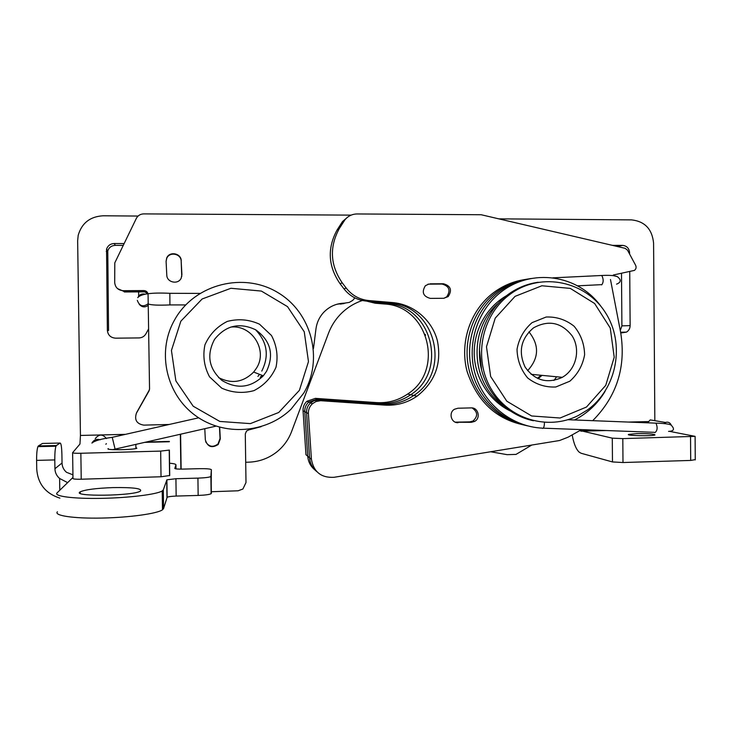 <?xml version="1.0" encoding="UTF-8"?>
<svg xmlns="http://www.w3.org/2000/svg" width="732" height="732" viewBox="0 0 732 732"><rect width="100%" height="100%" fill="white"/><g stroke="black" fill="none" stroke-linecap="round" stroke-linejoin="round"><path stroke-width="1.1" d="M123.205 245.394L115.299 245.366C111.511 245.568 108.995 247.425 107.769 250.92L108.556 330.535L107.366 330.361C107.924 335.137 110.651 337.745 115.555 338.166L138.97 337.928C142.045 337.791 144.36 336.418 145.915 333.819L148.605 328.924M124.101 243.555L114.247 243.518C110.376 243.729 107.814 245.613 106.552 249.182L107.366 330.361M262.706 375.571L260.775 377.922M72.614 452.806L72.99 478.49C73.109 479.085 75.854 479.332 81.225 479.222L80.859 453.264C75.478 453.355 72.733 453.163 72.614 452.687L79.962 444.04L80.438 435.449L77.647 240.801L78.187 235.347C81.746 223.068 90.063 216.544 103.13 215.784L138.083 216.05M425.557 335.311L425.173 334.332M169.385 450.079L169.714 475.526L169.385 450.079L160.674 451.104L80.859 453.264M160.674 451.104L161.022 476.761L81.225 479.222M542.055 375.37L538.038 378.709M620.754 332.996L626.427 332.136C628.806 330.69 630.042 328.512 630.133 325.621L629.73 271.627M498.794 218.85L631.597 219.884C644.855 221.393 652.194 229.143 653.584 243.143L654.838 420.671M362.377 300.504C353.922 303.341 346.556 307.998 340.288 314.476C335.11 319.911 331.184 326.17 328.503 333.234L291.519 431.752C288.472 439.703 283.632 446.392 276.989 451.8C268.754 458.296 259.384 461.746 248.898 462.167L245.705 462.258M531.761 445.047L516.014 454.407L507.12 454.663L490.632 451.754M629.602 254.077L629.593 252.714C629.145 248.294 626.821 245.851 622.63 245.394L612.4 245.357M161.022 476.761L169.714 475.526M670.082 431.459L695.107 436.354L622.813 438.614L612.291 438.166L612.474 461.938L622.987 462.523L622.813 438.614M690.541 436.784L690.697 460.437L622.987 462.523M108.281 448.615C104.264 450.336 134.34 449.906 136.857 448.213L135.896 447.517M636.694 433.628L628.642 434.378C624.78 435.696 652.468 436.327 655.003 434.964C654.618 433.975 648.525 433.527 636.694 433.628M580.147 430.562L612.291 438.166M572.241 435.174C573.76 443.583 576.075 449.247 579.186 452.156L581.171 453.282L612.474 461.938M690.697 460.437L695.263 459.623M620.279 330.553L621.898 325.859L621.505 273.32M314.98 469.999C310.633 466.458 308.209 461.865 307.733 456.21L304.787 411.649C304.631 407.852 305.949 404.659 308.73 402.06L317.276 399.123L379.405 403.423C390.797 404.082 401.218 401.191 410.661 394.758C448.524 370.95 431.779 305.308 387.054 303.533L377.721 302.746L380.439 302.27L389.891 303.066L366.073 301.053C357.042 300.111 349.667 296.03 343.939 288.801L340.005 283.641C328.128 266.292 327.131 248.441 337.013 230.104L342.512 221.549L347.206 217.495M316.91 471.719C312.491 468.141 310.039 463.484 309.554 457.747L305.958 454.718L303.048 410.725C302.892 406.974 304.192 403.817 306.946 401.255L315.382 398.364L376.742 402.618C387.997 403.268 398.281 400.413 407.614 394.054C445.019 370.548 428.467 305.729 384.3 303.99L375.077 303.204L377.721 302.746L371.609 301.52L387.054 303.533L384.3 303.99M366.503 301.09L375.077 303.204M581.574 429.611L568.032 437.205L559.587 440.508L333.966 477.31C321.22 477.95 313.699 471.957 311.42 459.321L309.554 457.747L306.571 412.601C306.415 408.758 307.742 405.51 310.569 402.884L313.973 400.752L318.557 399.882L382.131 404.265C393.67 404.924 404.22 401.996 413.781 395.472C452.12 371.353 435.165 304.869 389.891 303.066L387.054 303.533C431.779 305.308 448.524 370.95 410.661 394.758L407.614 394.054M307.733 456.21L304.787 411.649C304.631 407.852 305.949 404.659 308.73 402.06L317.276 399.123L379.405 403.423C390.797 404.082 401.218 401.191 410.661 394.758L413.781 395.472C452.12 371.353 435.165 304.869 389.891 303.066L392.8 302.591L368.672 300.541C359.531 299.598 352.055 295.463 346.254 288.133L342.274 282.9C330.242 265.323 329.226 247.233 339.245 228.649L344.809 219.984C347.975 216.059 352.074 214.055 357.106 213.954L481.189 214.741L625.119 248.322L627.516 250.188L635.632 265.295C636.511 267.345 636.108 269.056 634.424 270.401L613.315 275.012M472.094 407.934C477.795 411.805 478.115 416.151 473.046 420.992L469.843 421.888L455.295 422.154M428.019 284.162L442.082 284.043C449.32 286.166 450.866 290.421 446.721 296.817L443.94 298.281M458.113 422.684C451.177 423.224 448.286 412.656 454.453 409.27L457.93 408.227L471.216 407.898C478.261 407.367 480.988 418.21 474.62 421.412L471.399 422.318L456.622 422.254M311.42 459.321L308.401 413.58C308.245 409.682 309.59 406.397 312.445 403.725L315.904 401.575L320.543 400.688L384.94 405.116C396.625 405.784 407.303 402.82 416.993 396.213C435.064 381.958 441.863 363.465 437.388 340.737C432.145 320.223 413.736 304.366 392.8 302.591M309.554 457.747L306.571 412.601C306.415 408.758 307.742 405.51 310.569 402.884L313.973 400.752L318.557 399.882L382.131 404.265C393.67 404.924 404.22 401.996 413.781 395.472L416.993 396.213M430.087 283.833L443.51 283.76C450.784 285.892 452.339 290.174 448.167 296.597L443.702 298.281L430.279 298.391C423.096 296.378 421.467 292.15 425.383 285.7L428.732 284.126M610.479 279.505L620.699 332.703C626.162 367.025 616.829 396.351 592.691 420.68M336.784 304.292L349.237 302.426L352.668 300.431L354.901 297.906M117.513 288.6L123.763 291.336L144.213 291.226L147.827 293.303L143.875 290.577C145.997 290.714 147.37 291.784 147.974 293.797M340.16 304.064L344.104 303.551M149.474 389.708L136.747 412.409M180.337 434.259L180.877 469.13M144.533 291.858L144.213 291.226L123.763 291.336L124.358 291.967L144.533 291.858L147.928 293.623M180.475 434.222L181.005 469.13L180.475 434.222M180.603 434.195L181.133 469.13M211.392 491.739L238.101 490.788L242.896 489.022L245.998 482.562L245.293 433.975L246.483 431.075L248.651 429.949L261.15 426.674M181.234 260.821C181.225 253.19 169.367 250.93 166.686 258.067L166.091 261.351L166.786 275.086C166.805 282.561 178.279 284.94 181.197 278.105L181.92 274.518L181.17 261.187C181.17 253.592 169.367 251.341 166.695 258.451L166.091 261.461M205.683 441.744C208.922 446.886 213.039 447.636 218.008 443.967L220.048 438.505L219.481 427.204M204.786 428.687L205.344 439.905C207.595 446.941 211.896 448.46 218.237 444.461L220.286 438.971L219.701 427.259M181.756 276.495L181.17 261.187M148.065 294.612L149.548 388.893L149.026 390.934L136.417 413.187C134.249 419.93 136.71 423.91 143.783 425.118L169.165 424.478M351.14 215.126L143.71 213.89C140.361 214.009 137.909 215.51 136.344 218.392L114.796 262.852L114.695 282.598C115.281 287.53 118.099 290.229 123.15 290.695L143.875 290.577M313.479 348.469L315.968 328.833C316.791 322.73 319.225 317.395 323.27 312.802C329.08 306.58 336.198 303.359 344.635 303.149L340.838 304.064M344.635 303.149L345.33 303.139M136.866 412.18L136.417 413.187L136.866 412.18M511.705 293.111C542.083 271.828 585.939 281.417 605.483 312.72C625.485 343.72 617.039 389.003 587.229 410.103L578.143 415.593C548.076 430.901 508.813 419.253 491.218 389.049C473.311 359.055 481.134 316.663 508.383 295.554L511.705 293.111M515.063 296.35L541.881 285.773L570.274 288.39L594.631 303.505L610.259 328.046L614.212 357.198L605.757 385.334L586.488 407.029L560.072 418.009L531.633 415.977L506.8 401.191L490.641 376.468L486.487 346.767L495.235 318.127L515.063 296.35M569.835 381.216L555.808 386.981C545.413 387.475 536.034 384.465 527.681 377.968C520.845 369.742 517.295 360.181 517.03 349.265C518.997 338.532 524.002 329.665 532.036 322.656L546.182 317.011C556.585 316.636 565.918 319.728 574.153 326.28C580.879 334.487 584.365 343.985 584.612 354.782C582.681 365.396 577.749 374.208 569.835 381.216M537.7 378.051L541.104 375.278M553.968 380.466L556.64 376.779M528.943 331.843C539.493 345.165 539.054 358.122 527.607 370.703M564.509 375.928L562.313 377.328C547.362 384.08 534.964 380.677 525.128 367.107C518.073 351.735 520.882 338.642 533.573 327.817C548.561 319.683 561.398 322.345 572.085 335.805C580.366 348.578 576.834 367.308 564.509 375.928M533.445 420.754C508.109 415.556 486.844 394.219 481.043 367.72C475.242 341.231 485.517 312.143 506.334 295.82C515.877 288.426 526.5 283.897 538.203 282.241M303.78 393.057L291.034 409.206C265.954 433.445 223.928 436.547 195.371 415.538C166.649 394.758 156.877 353.236 173.548 321.815L175.552 318.228C195.911 283.659 244.095 272.002 277.803 292.544C311.823 312.601 323.764 359.357 303.78 393.057M230.717 327.076C251.954 324.578 268.04 350.271 256.557 368.04L253.665 372.066C243.363 382.324 231.678 384.181 218.621 377.62M266.53 371.325L263.319 375.809C250.719 387.905 236.903 389.433 221.86 380.393C208.794 368.635 206.342 354.974 214.522 339.41C225.767 325.356 239.51 322.162 255.743 329.83C270.684 340.755 274.28 354.581 266.53 371.325M261.772 371.087C269.394 355.825 267.299 342.018 255.468 329.675M257.911 376.385L259.576 374.354M260.244 377.355L261.955 375.278M259.512 324.194L271.49 335.512C276.76 345.55 278.27 356.109 276.01 367.208C271.453 377.584 264.115 385.389 253.986 390.623C242.951 393.606 232.2 392.791 221.723 388.161L209.562 376.861C204.173 366.759 202.636 356.091 204.933 344.863C209.581 334.387 217.029 326.573 227.286 321.412C238.385 318.539 249.127 319.463 259.512 324.194M180.841 321.192L202.133 298.985L230.928 288.28L261.388 291.071L287.511 306.626L304.256 331.788L308.474 361.617L299.388 390.366L278.709 412.491L250.362 423.618L219.838 421.449L193.202 406.223L175.872 380.869L171.434 350.463L180.841 321.192M542.622 428.43C543.794 428.156 544.398 426.161 544.434 422.437M654.609 420.635L650.236 419.903L647.619 422.822M105.884 444.315L106.314 443.592M106.46 438.569C102.755 433.93 99.012 433.948 95.233 438.633M59.896 498.135C45.594 493.524 37.872 483.879 36.737 469.194L36.609 460.373C36.582 453.776 37.012 449.201 37.908 446.63L38.384 445.934L56.373 445.532L60.079 443.052C61.095 443.162 61.698 447.005 61.909 454.581L62.028 462.999C62.156 466.732 63.647 469.834 66.502 472.305L72.935 474.83M169.65 463.21C173.951 463.612 176.046 464.161 175.936 464.866L174.802 468.434C175.131 468.956 177.775 469.175 182.744 469.102L199.141 468.681C206.561 468.572 210.633 468.91 211.356 469.697L210.889 476.559C209.123 477.356 204.795 477.877 197.933 478.124L175.927 478.71L166.896 479.817L163.309 489.845L162.22 490.943C157.051 494.356 129.18 497.879 101.226 498.364C73.218 498.895 53.271 496.241 57.133 492.828L67.628 482.644L59.612 478.463C56.629 475.882 55.065 472.634 54.927 468.736L54.799 459.925L36.609 460.373M113.121 487.594C96.112 488.217 85.141 489.635 80.209 491.849C70.656 496.863 134.349 495.985 140.498 491.026C142.136 488.464 133.004 487.32 113.121 487.594M211.356 469.697L211.109 493.697C209.343 494.594 205.024 495.171 198.152 495.436L176.156 496.067C171.407 496.25 168.397 496.662 167.125 497.303L163.556 508.575L162.477 509.801C157.307 513.635 129.445 517.551 101.501 518.073C73.502 518.631 53.555 515.612 57.407 511.778M56.373 445.532L55.952 446.227C55.147 448.789 54.763 453.355 54.799 459.925M38.384 445.934L42.511 443.446L60.079 443.052M106.259 251.387L107.476 253.089M169.357 441.744L144.652 442.384M80.438 435.449L125.447 434.351M628.404 422.071L648.204 421.586M622.63 245.394L617.296 246.492M629.593 252.714L628.934 252.842M606.151 430.535L580.998 431.175M114.247 243.518L115.299 245.366M630.133 325.621L621.898 325.859M308.401 413.58L303.048 410.725M321.22 400.715L315.382 398.364M384.94 405.116L376.742 402.618M339.245 228.649L337.013 230.104M344.196 220.854L341.899 222.4M368.672 300.541L366.073 301.053M346.254 288.133L343.939 288.801M443.51 283.76L442.082 284.043M342.274 282.9L340.005 283.641M471.399 422.318L469.843 421.888M220.286 438.971L220.048 438.505M123.763 291.336L123.15 290.695M654.939 432.639C657.428 430.654 657.775 427.488 655.973 423.142L654.637 423.096M617.021 276.513L613.05 275.589M671.235 425.109C670.009 422.547 668.078 421.659 665.443 422.456L663.832 423.581M601.686 284.885C603.598 282.406 603.644 279.276 601.814 275.488C609.655 275.095 614.871 275.497 617.442 276.714C621.413 279.889 621.12 282.369 616.554 284.153M100.247 439.776C96.587 438.724 93.815 439.822 91.921 443.089C94.675 440.701 101.446 438.779 112.243 437.333L115.08 449.109L215.986 426.143M112.463 437.288L198.665 417.816M139.208 304.256C141.907 307.321 144.918 307.678 148.239 305.336M137.717 297.686C140.809 293.871 151.515 292.416 169.851 293.312L169.925 304.915C158.139 305.427 150.911 305.098 148.212 303.926M137.305 300.34C139.464 306.205 143.097 307.321 148.212 303.698M144.799 294.099C142.154 293.605 140.013 294.401 138.375 296.478M62.028 462.999L54.927 468.736M67.628 482.644L72.971 477.447M59.786 490.248L59.612 478.463M211.127 476.276L211.347 493.377M197.933 478.124L198.152 495.436M166.74 479.972L166.969 497.476M175.927 478.71L176.156 496.067M175.936 464.866L175.982 468.883M163.309 489.845L163.556 508.575M169.357 441.414L146.318 442M169.568 475.709L169.229 450.226M695.263 459.925L695.107 436.354M601.192 430.343L580.449 430.883M626.427 332.136L620.608 332.227M106.552 249.182L107.769 250.92M306.946 401.255L312.445 403.725M448.167 296.597L446.721 296.817M342.512 221.549L344.809 219.984M474.62 421.412L473.046 420.992M218.237 444.461L218.008 443.967M531.093 374.308L562.313 377.328M506.334 295.82L508.383 295.554M253.665 372.066L263.319 375.809M543.254 428.174L654.399 432.338M567.858 419.711L655.973 423.142C663.997 423.352 669.021 423.974 671.043 425.008C674.941 429.034 674.108 431.166 668.554 431.386M525.183 279.487C513.068 281.28 502.079 286.02 492.224 293.706C469.779 311.466 459.605 343.217 467.062 371.353C476.843 400.541 495.033 418.237 521.66 424.459M528.156 278.993C515.923 280.795 504.842 285.581 494.896 293.34C473.073 310.478 462.459 341.698 468.956 369.248C475.37 396.845 497.467 419.198 524.569 425.155M531.13 278.499C518.814 280.319 507.651 285.132 497.641 292.937C475.626 310.222 464.93 341.698 471.472 369.486C477.932 397.311 500.212 419.857 527.543 425.868M574.51 419.967C587.357 413.424 597.541 403.899 605.053 391.382M601.292 306.827C578.243 274.253 531.249 267.766 500.395 292.553C476.505 311.384 466.284 346.053 475.58 375.443C484.648 404.915 512.336 426.719 542.211 428.138M481.61 370.145L479.423 348.981M503.296 405.72C469.889 382.516 468.645 328.549 498.172 303.368M514.139 412.656C490.413 403.332 474.071 378.096 474.208 352.467C474.235 326.637 489.818 302.673 511.942 292.946M665.635 423.737L665.443 422.456L650.236 419.903M577.466 285.846L601.091 284.675M552.834 277.849L601.814 275.488M114.86 449.164L112.719 449.64M138.668 296.094L138.623 291.894M199.882 293.395L169.851 293.312M185.699 304.933L169.925 304.915M80.236 493.341L80.209 491.849M210.889 476.559L211.109 493.697M167.125 497.303L166.896 479.817M162.22 490.943L162.477 509.801M55.952 446.227L37.908 446.63M135.85 444.388L135.905 448.524"/></g></svg>
